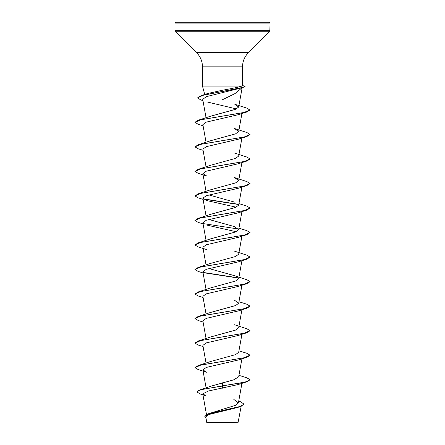 <?xml version="1.0" encoding="UTF-8"?>
<svg xmlns="http://www.w3.org/2000/svg" width="445" height="445" viewBox="0 0 445 445"><rect width="100%" height="100%" fill="white"/><g stroke="black" fill="none" stroke-linecap="round" stroke-linejoin="round"><path stroke-width="0.67" d="M238.715 401.168L240.756 401.846L244.127 404.227L240.1 406.669L237.452 407.531L208.872 414.518L205.79 416.965L206.792 422.555L238.019 422.75L241.162 406.313M221.326 422.572L206.803 422.555L224.475 422.511M222.5 22.25L269.231 22.25L270.059 23.079L174.941 23.079L175.769 22.25L222.5 22.25M241.997 87.799L235.077 93.539L222.5 99.719M208.138 93.383L222.5 90.218C232.079 88.533 238.531 87.159 241.863 86.08L202.475 86.08L202.475 66.839L242.525 66.839C242.608 61.343 244.561 56.626 248.388 52.682L269.82 31.25L270.059 23.079M242.525 66.839L242.525 85.629L241.863 86.08M244.127 404.021L240.133 406.457L208.427 413.755L235.422 405.351L238.398 402.914L233.831 399.426M222.5 382.811L222.5 385.854L200.033 389.865L210.975 386.171L233.686 379.835L238.676 376.848L241.924 358.815M194.966 367.659L200.812 365.067L246.836 357.291L238.275 359.999L206.28 367.431L202.87 369.912L206.725 372.265L198.164 369.561L194.966 367.659L198.164 365.556L210.468 361.551L235.533 354.632L238.676 352.318L241.924 334.284M194.977 343.023L198.164 341.02L210.468 337.021L235.533 330.101L238.676 327.787L241.924 309.753M203.076 322.019L198.164 320.5L194.966 318.392L198.164 316.49L210.463 312.49L235.538 305.565L238.676 303.256L234.532 300.225M203.076 297.488L198.164 295.964L194.966 294.067L198.164 291.959L210.463 287.959L235.538 281.034L238.676 278.726L241.924 260.692M198.164 291.959L244.194 284.188L250.034 281.596L246.836 279.699L234.532 275.694L208.861 268.513M203.076 272.957L198.164 271.433L194.966 269.536L198.164 267.428L210.468 263.429L235.538 256.504L238.676 254.195L241.924 236.162M194.977 244.906L198.164 242.903L210.468 238.898L235.533 231.973L238.676 229.665L234.532 226.633L208.861 219.452M203.076 223.896L198.164 222.372L194.966 220.475L198.164 218.373L210.468 214.368L235.533 207.442L238.676 205.134L241.924 187.1M234.537 202.102L208.861 194.921M198.164 193.842L210.468 189.837L235.527 182.917L238.676 180.603L234.537 177.572L246.836 181.571L250.034 183.474L244.188 186.066L198.164 193.842L194.966 195.945L200.812 193.353L246.836 185.576L250.023 183.579M194.966 171.414L200.812 168.822L246.836 161.046L238.27 163.754L206.28 171.191L202.876 173.667L206.725 176.02L198.164 173.316L194.966 171.414L198.164 169.311L210.468 165.306L235.527 158.387L238.676 156.073L241.924 138.039M198.164 144.781L210.468 140.776L235.533 133.856L238.676 131.542L234.532 128.51L246.836 132.515L250.034 134.412L244.188 137.004L198.164 144.781L194.966 146.883L200.812 144.291L246.841 136.515L250.034 134.412M198.164 120.245L210.463 116.245L235.533 109.325L238.67 107.039L234.793 104.264L246.586 108.04L249.918 109.998L243.816 112.557L198.164 120.245L194.977 122.247M202.965 100.626L200.84 99.953L197.586 97.945L202.859 95.341L242.892 87.532L206.363 96.643L202.736 99.341L206.052 117.764M206.914 101.922L236.434 108.93M203.076 125.774L198.164 124.255L194.966 122.353L200.812 119.761L246.836 111.984L238.27 114.693L206.28 122.125L202.87 124.606L206.052 142.294M246.841 136.515L238.275 139.224L206.274 146.661L202.87 149.136L206.052 166.825M246.836 185.576L238.275 188.285L206.274 195.722L202.87 198.197L206.725 200.55L236.139 207.186M194.966 220.475L200.812 217.883L246.836 210.112L238.275 212.816L206.285 220.247L202.87 222.728L206.052 240.417M206.73 225.081L236.134 231.717M206.725 249.612L198.159 246.903L194.966 245.006L200.812 242.414L246.836 234.643L238.275 237.346L206.28 244.778L202.87 247.259L206.052 264.947M194.966 269.536L200.806 266.944L246.836 259.174L238.275 261.877L206.28 269.314L202.876 271.789L206.052 289.478M194.966 294.067L200.806 291.475L246.836 283.704L238.275 286.408L206.274 293.845L202.87 296.32L206.052 314.009M194.966 318.598L200.812 316.006L246.836 308.229L238.275 310.938L206.274 318.375L202.876 320.851L206.052 338.539M203.076 346.549L198.164 345.031L194.966 343.128L200.812 340.536L246.836 332.76L238.275 335.469L206.28 342.9L202.87 345.381L206.052 363.07M246.836 381.821L250.034 379.719L247.937 381.254L241.969 382.783L222.5 385.854L246.836 381.821L238.27 384.53L208.31 391.027L202.764 393.87L206.107 395.85M200.033 389.865L196.918 391.995L200.506 394.103L206.102 395.855M208.427 413.755L204.828 416.236L205.94 417.838M222.5 388.168L222.5 386.054L204.177 389.025L198.776 390.51L196.918 391.995M240.1 406.669L208.31 414L204.828 416.442M215.519 22.25L210.413 22.25M229.481 22.25L234.587 22.25M250.034 379.719L246.836 377.816L238.948 375.335M198.164 365.556L244.188 357.78L250.034 355.188L246.836 353.291L238.948 350.805M198.164 341.02L244.188 333.249L250.034 330.657L246.836 328.76L234.532 324.755M198.164 316.49L244.188 308.719L250.034 306.127L246.836 304.23L238.948 301.743M238.442 277.875L203.265 272.446M198.164 267.428L244.194 259.658L250.034 257.065L246.836 255.169L234.537 251.164M198.164 242.903L244.188 235.127L250.034 232.535L246.836 230.632L238.948 228.152M198.164 218.373L244.188 210.596L250.034 208.004L246.836 206.102L238.948 203.621M238.442 204.283L203.27 198.854M198.164 169.311L244.188 161.535L250.034 158.943L246.836 157.041L234.537 153.041M197.591 97.844L201.151 95.614L242.308 87.498L245.1 86.336L242.247 85.44M246.836 357.291L250.023 355.294M246.836 332.76L250.023 330.757M246.836 308.229L250.023 306.227M246.836 283.704L250.023 281.696M238.576 278.103L203.576 272.713M246.836 259.174L250.034 257.065M246.836 234.643L250.034 232.535M238.581 229.042L203.576 223.651M246.836 210.112L250.034 208.004M238.581 204.511L203.588 199.121M203.076 199.366L198.164 197.841L194.966 195.945M246.836 161.046L250.023 159.049M203.076 150.304L198.164 148.786L194.966 146.883M246.836 111.984L249.906 110.099M242.892 87.532L245.1 86.336M202.475 66.839C202.392 61.343 200.439 56.626 196.612 52.682L174.941 30.666L270.059 30.666M175.18 31.25L269.82 31.25M196.612 52.682L248.388 52.682M204.728 94.496L202.475 86.08M206.486 414.556L202.764 393.87M238.398 402.92L241.924 383.345M206.107 387.901L202.87 369.912M238.676 303.256L241.924 285.223M238.676 229.665L241.924 211.631M206.052 215.886L202.87 198.197M206.052 191.356L202.87 173.667M238.676 180.603L241.924 162.57M238.676 131.542L241.924 113.508M238.67 107.039L242.214 87.348M174.941 30.666L174.941 23.079M208.138 93.378L201.151 95.614"/></g></svg>
